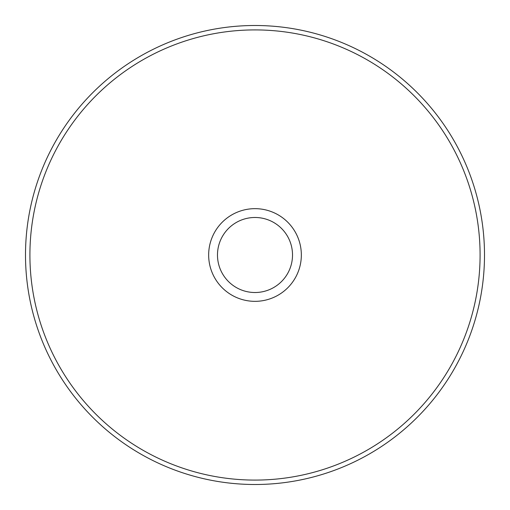 <?xml version="1.0" encoding="UTF-8"?>
<svg xmlns="http://www.w3.org/2000/svg" width="510" height="510" viewBox="0 0 510 510"><rect width="100%" height="100%" fill="white"/><g stroke="black" fill="none" stroke-linecap="round" stroke-linejoin="round"><path stroke-width="0.76" d="M255 301.34A46.34 46.34 0 0 1 208.66 255A46.34 46.34 0 0 1 255 208.66A46.34 46.34 0 0 1 301.34 255A46.34 46.34 0 0 1 255 301.34M255 217.483A37.517 37.517 0 0 0 217.483 255A37.517 37.517 0 0 0 255 292.517A37.517 37.517 0 0 0 292.517 255A37.517 37.517 0 0 0 255 217.483M255 480.089A225.088 225.088 0 0 0 480.089 255A225.088 225.088 0 0 0 255 29.912A225.088 225.088 0 0 0 29.912 255A225.088 225.088 0 0 0 255 480.089M255 25.5A229.5 229.5 0 0 1 484.5 255A229.5 229.5 0 0 1 255 484.5A229.5 229.5 0 0 1 25.5 255A229.5 229.5 0 0 1 255 25.5"/></g></svg>
